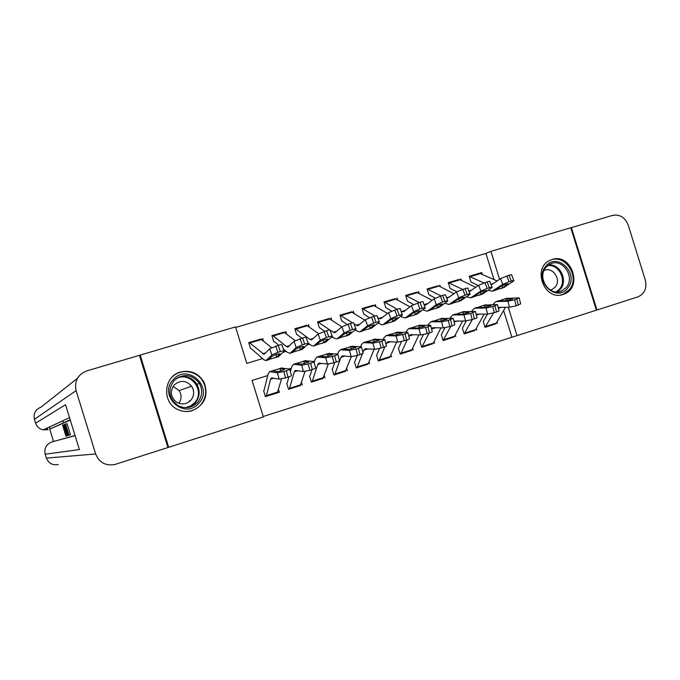 <?xml version="1.0" encoding="UTF-8"?>
<svg xmlns="http://www.w3.org/2000/svg" width="680" height="680" viewBox="0 0 680 680"><rect width="100%" height="100%" fill="white"/><g stroke="black" fill="none" stroke-linecap="round" stroke-linejoin="round"><path stroke-width="1.02" d="M180.429 372.062C190.748 369.784 198.628 373.226 204.085 382.389C208.709 395.454 204.799 404.863 192.355 410.618C187.519 412.063 182.784 411.757 178.135 409.683C161.653 402.993 163.344 376.329 180.429 372.062M552.152 259.462C571.217 252.756 583.262 287.079 564.289 294.015L563.023 294.474C544.867 301.206 531.896 268.974 549.414 260.61L552.152 259.462M494.012 279.539L485.902 253.41L490.909 251.362L570.775 227.74L596.377 310.19L517.055 335.614L508.249 307.258M263.236 416.5L517.055 335.614M267.716 375.572L252.076 380.434L263.373 416.933L168.674 447.287L140.182 355.104L235.518 326.91L246.806 363.4L262.556 358.581M167.883 447.355L168.674 447.287M250.572 348.611L248.719 342.609L261.146 339.065M273.768 341.598L271.923 335.631L284.155 332.137M296.692 334.662L294.856 328.729L306.901 325.286M319.362 327.811L317.534 321.912L329.383 318.521M341.768 321.036L339.949 315.172L351.611 311.822M363.911 314.339L362.108 308.507L373.592 305.209M385.815 307.717L384.013 301.92L395.318 298.673M407.464 301.172L405.679 295.409L416.806 292.204M428.876 294.695L427.1 288.966L438.056 285.812M450.05 288.295L448.281 282.6L459.068 279.488M495.49 323.952L485.061 327.335L483.302 321.666M474.793 330.48L464.193 333.923L462.425 328.219M453.866 337.076L443.096 340.578L441.32 334.841M432.701 343.757L421.77 347.31L419.976 341.538M411.298 350.506L400.188 354.118L398.395 348.322M389.657 357.332L378.369 361.003L376.567 355.173M367.769 364.233L356.303 367.974L354.484 362.1M345.627 371.221L333.982 375.012L332.154 369.113M323.238 378.284L311.398 382.143L309.561 376.21M300.577 385.424L288.55 389.351L286.705 383.384M511.793 336.855L503.616 310.497M496.995 321.912L497.462 323.416M476.255 328.398L476.739 329.962M455.285 334.951L455.787 336.575M434.07 341.572L434.596 343.264M412.624 348.271L413.168 350.022M390.923 355.028L391.493 356.864M368.976 361.853L369.572 363.783M346.774 368.755L347.403 370.778M324.317 375.717L324.981 377.859M301.589 382.747L302.286 385.016M278.587 389.835L279.335 392.258L265.438 396.644L263.576 390.643M485.902 253.41L235.688 327.462M482.146 274.04L481.687 272.552L469.225 276.293L470.985 281.971M460.879 278.808L461.354 280.347M439.833 285.132L440.334 286.731M418.557 291.533L419.075 293.19M397.043 298.001L397.579 299.736M375.284 304.547L375.844 306.357M353.277 311.168L353.863 313.055M331.015 317.857L331.627 319.846M308.499 324.632L309.145 326.731M285.719 331.483L286.407 333.71M262.675 338.411L263.406 340.791M139.502 355.546L140.182 355.104M499.57 279.267L490.909 251.362M282.897 352.368L286.221 351.348M307.012 344.99L309.613 344.19M330.837 337.705L332.724 337.127M354.365 330.505L355.572 330.14M377.621 323.399L378.148 323.238M337.781 353.821L337.093 354.034M314.704 360.986L313.233 361.445M291.346 368.237L289.085 368.942M481.687 272.552L479.842 273.241M277.661 392.649L279.335 392.258M483.854 282.931L469.251 276.386L479.562 273.284L497.097 280.968M500.429 288.694L504.058 287.411L513.885 280.832C514.241 280.373 513.358 280.449 511.224 281.078L509.039 275.264C511.173 274.644 512.057 274.567 511.708 275.043L513.774 280.534M471.206 282.149L478.236 285.549M488.053 290.3L492.15 291.227L502.715 284.401L500.539 278.596L509.039 275.264M491.19 285.03L500.539 278.596M502.087 288.014L495.371 290.079L501.143 286.178L506.166 284.07L508.291 283.866L502.087 288.014L504.058 287.411M506.863 275.918L509.048 281.741L511.224 281.078M509.048 281.741L502.715 284.401M485.035 327.267L493.612 312.876M498.117 307.411L509.422 307.241L507.935 301.214L514.649 299.803L516.145 305.847L509.422 307.241M492.719 304.683L495.983 301.597L507.935 301.214M483.378 321.411L487.483 314.05M506.107 298.46L519.171 297.865L514.649 299.803M485.044 327.275L495.116 324.096L496.315 323.094L505.469 307.3M512.635 298.979L505.656 300.721L499.026 300.892L503.965 299.124L505.844 298.784L506.464 300.645M512.542 298.579L505.844 298.784M519.24 298.154L520.65 303.883L516.145 305.847M545.819 266.228C557.447 251.413 580.031 274.448 567.519 288.243C556.044 303.229 533.12 280.092 545.819 266.228M566.151 287.598C575.952 277.006 561.901 257.04 549.712 264.299L546.074 267.231C536.52 277.406 549.406 297.067 561.604 291.006L566.151 287.598M550.239 290.046L552.015 289.493L555.126 287.139C561.85 279.905 552.627 266.101 544.025 270.555M560.405 295.043L563.346 294.159L569.126 289.867C580.966 277.058 564.604 252.654 549.432 260.601M173.323 379.55C187.791 362.746 214.149 387.617 198.688 403.333C184.407 420.342 157.59 395.352 173.323 379.55M197.506 402.517C202.292 396.601 202.929 390.226 199.418 383.409C191.862 374.034 183.405 373.074 174.046 380.519C167.416 390.201 168.802 398.591 178.211 405.688C185.41 409.054 191.837 407.991 197.506 402.517M173.145 386.385L179.129 390.575C181.79 394.893 181.696 399.135 178.84 403.291M190.748 400.341C194.31 395.853 194.599 391.136 191.624 386.189C186.209 380.29 180.429 379.865 174.284 384.923C169.796 391.272 170.51 397.001 176.452 402.101C181.67 405 186.43 404.413 190.748 400.341M184.093 411.375C190.578 411.876 196.069 409.776 200.557 405.084C206.168 398.225 207.17 390.711 203.558 382.543C198.169 370.974 181.483 367.803 172.44 376.771M189.355 401.625L189.601 400.673M571.37 227.562L596.972 310.003L637.959 296.863C644.64 293.769 647.088 288.15 645.294 280.024L628.235 225.131C625.064 217.353 619.82 214.106 612.51 215.398L570.792 227.792M596.972 310.003L596.36 310.148M62.62 425.178L64.761 430.644L66.036 436.237L62.62 425.178L64.115 424.728M67.558 435.633L66.036 436.237M66.921 430.738L65.824 425.442L65.288 425.663L64.889 424.388L65.56 424.107L67.065 423.649L70.49 434.758L68.323 435.421L67.932 434.146L68.459 433.984L67.405 430.567L66.921 430.738L67.413 430.584M70.286 420.138L50.337 428.85M50.108 428.638L49.342 427.031M49.691 429.046L53.508 441.422M75.038 435.523L51.808 441.958L75.072 435.633M76.1 390.651L95.659 453.976C99.246 462.604 105.663 466.114 114.903 464.5L167.934 447.525L139.434 355.325L86.776 370.906C77.758 374.57 74.197 381.149 76.1 390.651L34.416 419.305L35.615 423.181L65.526 404.71L79.382 449.582L45.186 454.206L46.384 458.082L95.659 453.976M63.946 422.535L62.22 421.048M65.288 425.663L65.841 425.493M67.932 434.146L68.459 433.984M65.56 424.107L68.986 435.225M64.396 424.592L68.119 435.481L67.218 434.716L65.688 430.296L64.396 424.592M64.983 425.782L67.413 434.308L64.983 425.782M65.824 430.27L66.326 430.117M63.818 424.839L66.963 435.82L63.112 425.127L64.753 428.23L63.818 424.839M65.943 432.556L65.102 429.505L65.943 432.556M63.24 425.076L63.827 424.898M66.963 435.82L67.745 435.574M63.605 429.207L64.115 429.054M64.753 432.854L65.229 432.701M448.315 282.676L458.779 279.531L460.096 279.735L475.694 287.351M479.052 295.248L482.681 293.964L492.108 287.495C492.464 287.028 491.546 287.113 489.353 287.759L487.169 281.902C489.362 281.265 490.28 281.188 489.931 281.673L491.997 287.198M450.304 288.473L456.815 291.788M466.548 296.743L470.696 297.806L480.845 291.082L478.669 285.243L487.169 281.902M469.234 291.822L478.669 285.243M458.779 279.531L448.307 282.685L462.544 289.382M480.683 294.576L473.9 296.65L479.434 292.817L484.432 290.717L486.642 290.504L480.683 294.576L482.681 293.964M484.967 282.574L487.152 288.43L489.353 287.759M487.152 288.43L480.845 291.082M427.125 289.051L437.767 285.855L439.042 286.067L454.036 293.786M457.419 301.877L461.057 300.594L470.084 294.245C470.433 293.76 469.481 293.853 467.228 294.517L465.043 288.618C467.296 287.963 468.248 287.887 467.908 288.371L469.965 293.938M429.182 294.865L435.251 298.12M444.796 303.254L448.987 304.462L458.719 297.849L456.543 291.966L465.043 288.618M446.879 298.579L456.543 291.966M437.767 285.855L427.168 289.034L441.014 295.919M459.034 301.206L452.175 303.314L457.47 299.54L462.451 297.432L464.738 297.211L459.034 301.206L461.057 300.594M462.817 289.298L465.001 295.197L467.228 294.517M465.001 295.197L458.719 297.849M405.824 295.46L416.517 292.238L432.131 300.288M435.54 308.584L439.178 307.292L447.788 301.061C448.137 300.577 447.151 300.671 444.839 301.35L442.654 295.418C444.975 294.746 445.961 294.661 445.621 295.162L447.678 300.755M407.813 301.325L413.517 304.555M422.781 309.817L427.031 311.185L428.145 310.675L436.331 304.691L434.163 298.767L442.654 295.418M424.226 305.192L426.02 304.87L434.163 298.767M405.705 295.494L419.228 302.532M437.138 307.921L430.194 310.046L435.251 306.332L440.206 304.24L442.569 304.002L437.138 307.921L439.178 307.292M440.402 296.106L442.587 302.039L444.839 301.35M442.587 302.039L436.331 304.691M384.047 302.005L395.029 298.707L409.964 306.85M413.406 315.367L417.044 314.075L425.238 307.972C425.578 307.479 424.558 307.572 422.178 308.269L420.002 302.294C422.382 301.606 423.402 301.512 423.07 302.022L425.127 307.657M386.214 307.853L391.595 311.091M400.512 316.438L404.821 317.993L405.883 317.5L413.678 311.61L411.51 305.651L420.002 302.294M401.2 311.584L403.758 311.652L411.51 305.651M395.029 298.707L384.2 301.962L397.205 309.221M414.978 314.712L407.957 316.863L412.769 313.216L417.707 311.117L420.147 310.87L414.978 314.712L417.044 314.075M417.724 302.991L419.9 308.966L422.178 308.269M419.9 308.966L413.678 311.61M464.177 333.854L472.353 319.532M476.102 314.185L487.611 314.05L486.089 307.998L492.787 306.595L494.309 312.673L487.611 314.05M471.317 311.449L474.521 308.236L486.089 307.998M462.553 327.947L466.293 320.9M484.789 305.056L497.42 304.615L492.787 306.595M464.177 333.863L474.427 330.625L475.575 329.638L484.185 314.067M491.037 305.677L483.973 307.445L477.555 307.538L482.604 305.736L484.449 305.405L485.095 307.326M490.935 305.286L484.449 305.405M497.488 304.903L498.925 310.658C499.486 310.837 498.678 311.278 496.502 311.984L494.309 312.673M443.079 340.519L450.857 326.247M453.866 321.19L465.537 320.943L463.998 314.857L470.671 313.471L472.209 319.575L465.537 320.943M449.675 318.308L452.82 314.959L463.998 314.857M441.49 334.56L444.915 327.751M463.225 311.738L475.413 311.44L470.671 313.471M443.088 340.519L453.509 337.229L454.597 336.251L462.663 320.918M469.183 312.443L462.035 314.245L455.829 314.271L460.989 312.426L462.808 312.111L463.471 314.083M469.081 312.06L462.808 312.111M475.481 311.729L476.943 317.509C477.504 317.696 476.663 318.155 474.427 318.877L472.209 319.575M421.753 347.25L429.114 333.038M431.426 328.482L433.092 327.683L443.198 327.921L441.635 321.801L448.281 320.425L449.846 326.561L443.198 327.921M427.788 325.252L430.856 321.759L441.635 321.801M420.189 341.241L423.334 334.628M441.413 318.495L453.144 318.342L448.281 320.425M421.804 347.233L432.352 343.901L433.398 342.941L440.895 327.862M447.066 319.294L439.841 321.13L433.857 321.07L439.127 319.2L440.921 318.886L441.592 320.918M446.973 318.92L440.921 318.886M433.644 321.062L431.562 321.691M453.22 318.631L454.699 324.445C455.26 324.64 454.393 325.108 452.098 325.856L449.846 326.561M400.171 354.059L401.14 353.115L407.125 339.906M408.808 336.192L410.405 334.645L420.597 334.976L419.016 328.822L425.629 327.462L427.219 333.633L420.597 334.976M405.646 332.308L408.646 328.635L419.016 328.822M398.65 347.999L401.531 341.547M419.348 325.32L430.618 325.32C431.171 325.516 430.27 325.992 427.907 326.757L425.629 327.462M400.291 354.025L410.958 350.659L411.952 349.699L418.872 334.909M424.694 326.221L417.384 328.1L411.392 327.93L417.01 326.043L418.769 325.745L419.458 327.828M424.6 325.865L418.769 325.745M430.695 325.618L432.191 331.466C432.752 331.67 431.851 332.154 429.497 332.92L427.219 333.633M362.134 308.601L373.303 305.235L387.524 313.463M391.008 322.235L394.655 320.943L402.416 314.95C402.755 314.457 401.693 314.56 399.253 315.274L397.069 309.255C399.517 308.55 400.579 308.457 400.248 308.966L402.305 314.644M364.361 314.466L369.461 317.713M377.969 323.119L382.347 324.887L383.358 324.402L390.745 318.623L388.586 312.613L397.069 309.255M377.808 317.798L380.553 318.852L388.586 312.613M373.303 305.235L362.346 308.533L374.944 316.004M392.564 321.58L385.458 323.756L390.023 320.17L394.927 318.078L397.46 317.824L392.564 321.58L394.655 320.943M394.765 309.961L396.942 315.979L399.253 315.274M396.942 315.979L390.745 318.623M378.352 360.944L379.321 359.992L384.888 346.817M385.976 344.233L387.949 341.64L397.724 342.116L396.117 335.937L402.704 334.585L404.32 340.782L397.724 342.116M383.248 339.456L383.911 337.858L386.172 335.597L396.117 335.937M376.865 354.841L379.5 348.5M397.018 332.24L407.822 332.392C408.374 332.588 407.439 333.081 405.017 333.863L402.704 334.585M378.522 360.893L389.325 357.484L390.26 356.541L396.601 342.057M402.05 333.234L394.663 335.147L388.994 334.721L396.363 332.69L397.06 334.815M401.965 332.885L396.363 332.69M407.898 332.69L409.42 338.563C409.98 338.776 409.046 339.277 406.623 340.068L404.32 340.782M339.983 315.274L351.322 311.848L364.82 320.135M368.356 329.179L372.002 327.887L379.329 322.023C379.652 321.512 378.556 321.631 376.04 322.363L373.864 316.302C376.38 315.579 377.476 315.477 377.162 315.996L379.21 321.716M342.261 321.147L347.131 324.436M355.147 329.859L357.059 331.143L359.609 331.857L360.57 331.389L367.548 325.712L365.381 319.668L373.864 316.302M354.101 323.986L357.799 325.788L365.381 319.668M351.322 311.848L340.238 315.18L352.469 322.898M369.886 328.534L362.695 330.735L366.996 327.216L371.883 325.133L374.501 324.853L369.886 328.534L372.002 327.887M371.535 317.016L373.702 323.076L376.04 322.363M373.702 323.076L367.548 325.712M356.277 367.905L357.263 366.953L362.423 353.745M362.916 352.478L363.817 350.175L365.219 348.712L374.578 349.35L372.946 343.128L379.508 341.793L381.14 348.024L374.578 349.35M360.596 346.715L361.309 344.862L363.426 342.635L372.946 343.128M354.832 361.751L357.238 355.495M374.433 339.226L384.752 339.541C385.305 339.753 384.336 340.263 381.837 341.071L379.508 341.793M356.507 367.837L367.438 364.387L368.322 363.46L374.076 349.308M379.142 340.323L371.662 342.278L366.282 341.751L373.685 339.711L374.399 341.878M379.058 339.991L373.685 339.711M384.829 339.839L386.376 345.746C386.928 345.967 385.959 346.486 383.469 347.301L381.14 348.024M317.569 322.023L329.094 318.529L341.836 326.859M345.423 336.209L349.078 334.909L355.954 329.179C356.269 328.661 355.138 328.78 352.554 329.536L350.378 323.433C352.962 322.694 354.101 322.583 353.796 323.111L355.844 328.865M319.906 327.913L324.581 331.271M332.052 336.642L334.161 338.155L336.608 338.912L337.51 338.453L344.063 332.885L341.896 326.8L350.378 323.433M330.208 330.216L334.781 332.8L341.896 326.8M329.094 318.529L317.883 321.903L329.859 329.97M346.936 335.572L339.66 337.798L343.697 334.348L348.559 332.265L351.271 331.967L346.936 335.572L349.078 334.909M348.015 324.156L350.192 330.259L352.554 329.536M350.192 330.259L344.063 332.885M333.957 374.944L334.951 373.991L340.909 357.306L342.227 355.87L351.144 356.66L349.486 350.412L356.023 349.087L357.68 355.359L351.144 356.66M337.688 354.093L338.436 351.951L340.416 349.758L349.486 350.412M332.554 368.747L334.73 362.525M351.577 346.307L361.403 346.783C361.955 347.004 360.944 347.523 358.385 348.355L356.023 349.087M334.245 374.867L345.304 371.374L351.296 356.668M355.954 347.497L348.389 349.503L343.306 348.865L350.744 346.817L351.475 349.027M355.87 347.183L350.744 346.817M361.488 347.08L363.052 353.013C363.604 353.251 362.601 353.787 360.043 354.62L357.68 355.359M294.899 328.848L306.612 325.295L318.623 333.668M322.226 343.315L325.873 342.023L332.299 336.421C332.605 335.894 331.432 336.022 328.772 336.796L326.604 330.659C329.264 329.894 330.438 329.774 330.14 330.31L332.188 336.107M297.296 334.747L301.784 338.19M308.108 343.043L310.99 345.245L313.327 346.043L314.177 345.61L320.288 340.153L318.129 334.024L326.604 330.659M306.612 325.295L295.273 328.703L309.944 339.388L311.482 339.906L318.129 334.024M323.714 342.686L316.353 344.938L320.11 341.555L324.947 339.481L327.76 339.175L323.714 342.686L325.873 342.023M324.216 331.381L326.383 337.526L328.772 336.796M326.383 337.526L320.288 340.153M311.372 382.067L312.375 381.106L317.73 364.531L318.954 363.12L327.428 364.072L325.745 357.782L332.248 356.473L333.931 362.78L327.428 364.072M314.168 362.67L315.291 359.133L317.135 356.975L325.745 357.782M310.012 375.827L311.967 369.639M328.449 353.464L337.781 354.11C338.317 354.339 337.272 354.875 334.637 355.733L332.248 356.473M311.729 381.973L322.923 378.437L328.287 364.046M332.486 354.764L324.836 356.804L320.05 356.065L327.53 354L328.262 356.252M332.401 354.458L327.53 354M337.858 354.399L339.447 360.375C339.991 360.621 338.954 361.173 336.32 362.032L333.931 362.78M272.408 335.58L283.866 332.137L295.222 340.603M298.75 350.514L302.396 349.214L308.354 343.749C308.652 343.221 307.436 343.349 304.7 344.148L302.541 337.96C305.269 337.178 306.493 337.059 306.204 337.594L308.252 343.434M274.414 341.666L278.724 345.202M283.373 349.01L287.547 352.427L289.765 353.269L290.555 352.852L296.225 347.505L294.066 341.334L302.541 337.96M271.957 335.758L273.326 335.928L286.45 346.553L287.903 347.089L294.066 341.334M300.203 349.894L292.757 352.172L296.242 348.865L301.045 346.791L303.969 346.46L300.203 349.894L302.396 349.214M300.118 338.7L302.277 344.887L304.7 344.148M302.277 344.887L296.225 347.505M288.524 389.266L289.536 388.314L294.278 371.841L295.4 370.447L303.425 371.56L301.716 365.245L308.185 363.953L309.893 370.286L303.425 371.56M290.377 371.697L291.865 366.392L293.565 364.267L301.716 365.245M287.207 382.984L288.932 376.822M305.048 360.714L313.863 361.522C314.398 361.76 313.31 362.321 310.607 363.197L308.185 363.953M288.94 389.164L300.271 385.585L305.039 371.458M308.728 362.117L300.993 364.208L296.523 363.35L303.731 361.267L304.776 363.562M308.652 361.828L304.036 361.275M313.939 361.82L315.562 367.82C316.098 368.075 315.019 368.645 312.315 369.537L309.893 370.286M248.761 342.745L260.856 339.056L271.592 347.642M274.983 357.799L278.639 356.499L284.121 351.169C284.41 350.633 283.144 350.778 280.33 351.585L278.171 345.363C280.984 344.556 282.251 344.428 281.971 344.973L284.019 350.854M251.277 348.661L263.815 359.695L265.914 360.578L271.856 354.951L269.705 348.738L278.171 345.363M260.856 339.056L249.246 342.541L264.044 354.365L269.705 348.738M276.42 357.178L268.88 359.49L272.076 356.252L276.853 354.186L279.879 353.838L276.42 357.178L278.639 356.499M275.723 346.111L277.882 352.342L280.33 351.585M277.882 352.342L271.856 354.951M265.404 396.55L266.433 395.599L270.538 379.236L271.567 377.876L279.123 379.151L277.38 372.801L283.815 371.526L285.558 377.893L279.123 379.151M264.137 390.226L268.166 373.745L269.714 371.654L277.38 372.801M281.358 368.05L289.654 369.027C290.181 369.282 289.051 369.861 286.272 370.762L283.815 371.526M265.889 396.431L277.363 392.81L281.528 378.921M284.665 369.291L281.962 370.668L276.862 371.688L272.705 370.727L279.964 368.628L281.001 370.949M284.614 369.282L280.253 368.645M289.731 369.317L291.372 375.36C291.907 375.632 290.785 376.219 288.005 377.128L285.558 377.893M493.399 290.675L495.388 290.071M490.909 284.274L493.391 283.517M470.535 276.59L480.913 273.471M501.857 285.77L502.435 287.801M507.408 298.197L505.435 298.809M498.738 300.883L496.757 301.495M501.194 307.36L498.329 308.261M496.315 323.094L485.971 326.357M518.313 305.167L516.825 299.124M548.633 264.936C560.09 263.525 568.276 280.687 560.294 289.332L557.243 291.958M556.078 291.933L559.419 289.17C567.29 280.653 558.9 263.789 547.697 265.633M178.441 377.188C186.218 375.232 192.381 377.604 196.936 384.285C200.405 391.025 199.775 397.332 195.041 403.189L188.615 407.422L195.032 403.189C199.758 397.332 200.396 391.034 196.936 384.285L199.418 383.409M185.462 407.66L190.357 406.053L194.429 402.892C206.219 391.144 189.992 370.175 175.78 378.904M34.425 419.33L34.416 419.305C33.252 413.491 35.47 409.428 41.055 407.133L77.435 378.309M70.184 419.789L50.354 428.842M45.186 454.206L45.186 454.197C44.021 448.383 46.231 444.295 51.808 441.958M58.293 464.525C52.547 465.511 48.586 463.369 46.384 458.082L46.384 458.082M47.115 428.069L47.965 429.573L43.257 429.862C39.44 429.037 36.89 426.81 35.615 423.181L35.615 423.198M471.903 297.271L473.9 296.65M468.877 290.989L471.81 290.088M449.599 282.889L460.096 279.735M480.42 292.264L481.023 294.363M450.151 303.935L452.175 303.314M446.581 297.772L449.973 296.743M428.425 289.264L439.042 286.067M458.745 298.843L459.365 301.002M428.145 310.675L430.194 310.046M424.023 304.649L427.881 303.467M407.014 295.707L417.75 292.476M436.815 305.507L437.452 307.717M405.883 317.5L407.957 316.863M401.217 311.593L405.535 310.275M385.365 302.218L396.219 298.953M414.63 312.248L415.284 314.508M486.047 304.81L484.05 305.43M477.275 307.53L475.277 308.15M479.638 314.075L476.331 315.112M475.575 329.638L465.112 332.936M496.502 311.984L494.989 305.915M464.44 311.508L462.425 312.128M455.566 314.253L453.543 314.882M457.835 320.875L454.087 322.039M454.597 336.251L444.031 339.583M474.427 318.877L472.889 312.774M442.587 318.274L440.538 318.903M435.769 327.751L431.579 329.06M433.398 342.941L422.705 346.307M452.098 325.856L450.534 319.727M420.469 325.125L418.404 325.762M411.392 327.93L409.317 328.576M413.449 334.704L408.825 336.149M411.952 349.699L401.14 353.115M429.497 332.92L427.907 326.757M383.358 324.402L385.458 323.756M378.802 318.418L382.925 317.169M363.469 308.805L374.45 305.507M392.19 319.073L392.861 321.385M398.098 332.052L396.006 332.699M388.909 334.892L386.809 335.546M390.864 341.743L386.452 343.12M390.26 356.541L379.321 359.992M406.623 340.068L405.017 333.863M360.57 331.389L362.695 330.735M356.116 325.329L360.043 324.139M341.317 315.469L352.427 312.128M369.478 325.975L370.166 328.338M375.462 339.056L373.346 339.711M366.163 341.938L364.046 342.592M368.016 348.865L363.817 350.175M368.322 363.46L357.263 366.953M383.469 347.301L381.837 341.071M337.51 338.453L339.66 337.798M333.166 332.316L336.88 331.185M318.911 322.209L330.149 318.835M346.502 332.971L347.208 335.376M352.554 346.154L350.421 346.817M343.153 349.061L341.003 349.732M344.887 356.065L340.909 357.306M346.137 370.455L334.951 373.991M360.043 354.62L358.385 348.355M314.177 345.61L316.353 344.938M309.944 339.388L313.446 338.325M296.25 329.035L307.615 325.609M323.255 340.051L323.969 342.499M329.375 353.328L327.216 354M319.863 356.277L317.688 356.949M321.487 363.358L317.73 364.531M323.697 377.536L312.375 381.106M336.32 362.032L334.637 355.733M290.555 352.852L292.757 352.172M286.45 346.553L289.731 345.55M273.326 335.928L284.818 332.469M299.727 347.225L300.45 349.707M305.923 360.596L303.731 361.267M296.293 363.579L294.083 364.259M297.798 370.745L294.278 371.841M300.993 384.701L289.536 388.314M312.315 369.537L310.607 363.197M266.653 360.171L268.88 359.49M262.667 353.796L265.727 352.861M250.129 342.907L261.766 339.413M275.91 354.493L276.649 357M282.183 367.948L279.964 368.628M272.433 370.966L270.207 371.654M273.819 378.216L270.538 379.236M278.018 391.944L266.433 395.599M288.005 377.128L286.272 370.762M204.085 382.389L203.566 382.568M564.289 294.015L561 294.95M492.617 291.082L495.448 290.216M469.251 276.377L479.562 273.284M506.617 298.299L503.965 299.124M498.644 300.773L495.983 301.597M558.892 291.805L561.604 291.006M552.015 289.493L550.213 290.028M191.624 386.189L179.129 390.575M69.522 417.656L43.257 429.862L47.396 429.734M64.107 424.728L62.645 425.178M471.146 297.67L474.011 296.786M449.421 304.325L452.319 303.442M427.448 311.066L430.38 310.165M405.807 295.46L416.517 292.238M405.221 317.875L408.187 316.965M485.282 304.903L482.604 305.736M477.215 307.402L474.521 308.236M463.7 311.593L460.989 312.426M455.54 314.118L452.82 314.959M441.873 318.35L439.127 319.2M433.611 320.909L430.856 321.759M419.781 325.185L417.01 326.043M411.434 327.777L408.646 328.635M382.729 324.768L385.73 323.85M397.443 332.103L394.629 332.979M388.994 334.721L386.172 335.597M359.975 331.747L363.01 330.811M374.833 339.107L371.994 339.983M366.282 341.751L363.426 342.635M336.949 338.801L340.025 337.858M351.959 346.188L349.087 347.08M343.306 348.865L340.416 349.758M313.642 345.95L316.761 344.99M328.805 353.353L325.899 354.254M320.05 356.065L317.135 356.975M290.062 353.175L293.216 352.214M272.391 335.589L283.866 332.137M305.388 360.613L302.438 361.522M296.523 363.35L293.565 364.267M266.195 360.493L269.382 359.516M281.673 367.948L278.698 368.875M272.705 370.727L269.714 371.654"/></g></svg>
